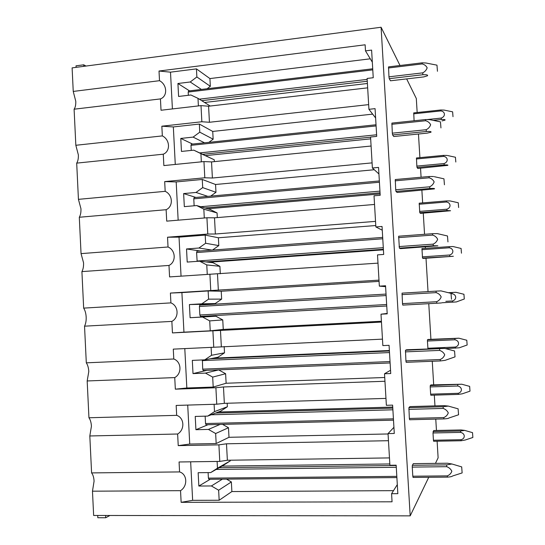 <?xml version="1.0" encoding="UTF-8"?>
<svg xmlns="http://www.w3.org/2000/svg" width="545" height="545" viewBox="0 0 545 545"><rect width="100%" height="100%" fill="white"/><g stroke="black" fill="none" stroke-linecap="round" stroke-linejoin="round"><path stroke-width="0.82" d="M97.712 515.468L97.821 517.736L105.71 517.75L105.601 515.475M105.71 517.75L109.933 515.481M381.084 27.25L72.11 67.88L73.241 91.431L75.769 101.254C75.905 104.838 75.346 107.488 74.1 109.204L75.837 145.283L78.357 154.889C78.494 158.486 77.935 161.231 76.695 163.125L78.432 199.347L80.953 208.728C81.089 212.346 80.537 215.193 79.297 217.257L81.048 253.623L83.555 262.785C83.692 266.423 83.147 269.366 81.913 271.608L83.664 308.123C85.122 310.418 85.953 313.402 86.171 317.054C86.308 320.712 85.763 323.75 84.536 326.176L86.301 362.834C87.752 364.973 88.583 367.875 88.794 371.54L87.173 380.962L88.944 417.763C90.388 419.739 91.213 422.566 91.431 426.238L89.816 435.966L91.594 472.91C93.032 474.729 93.863 477.475 94.081 481.16L92.473 491.188L93.645 515.461L410.187 515.863L381.084 27.25L400.016 65.502M406.652 78.909L416.312 98.509M410.187 515.863L428.745 477.291M435.441 463.373L438.119 457.82L437.11 441.198M413.669 113.83L440.81 110.928L440.83 109.981L413.73 112.89L414.091 120.765M389.246 78.671L390.465 80.796L423.84 76.9L427.478 75.782C428.132 74.951 426.619 74.59 422.934 74.72L389.246 78.671L388.953 76.831L388.544 66.885L422.212 62.825L422.15 63.929L388.421 67.982M417.034 167.451L417.797 168.466L447.758 165.373C448.337 164.958 447.159 164.808 444.216 164.937L417.034 167.451L416.836 166.089L416.462 157.968L443.623 155.38L443.603 156.388L416.4 158.97M392.604 134.928L393.797 136.516L427.266 133.116L430.931 132.224C431.599 131.583 430.087 131.338 426.401 131.481L392.604 134.928L392.318 133.178L391.903 123.095L425.672 119.546L425.611 120.745L391.787 124.294M419.779 212.707L420.522 213.374L450.558 210.745L447.023 210.52L419.779 212.707L419.2 203.19L446.43 200.935L446.416 202.004L419.146 204.259M395.983 191.424L397.142 192.46L434.399 188.897C435.074 188.461 433.568 188.325 429.876 188.488L395.983 191.424L395.697 189.762L395.275 179.543L429.147 176.498L429.092 177.799L395.166 180.831M422.525 258.119L423.247 258.425L453.358 256.273L422.525 258.119L421.946 248.568L449.244 246.64L449.23 247.777L421.898 249.699M399.369 248.152L400.5 248.636L437.873 245.809L433.364 245.734L399.369 248.152L398.661 236.217L432.635 233.689L432.587 235.093L398.558 237.613M402.503 303.626L402.775 305.111L436.872 303.218L436.647 301.712L402.503 303.626L402.06 293.135L436.136 291.125L436.095 292.624L401.965 294.627M427.43 341.034L454.898 339.78L454.905 338.513L458.897 338.2L428.159 339.446L427.471 339.773L427.43 341.034L427.954 348.841M405.923 360.913L406.195 362.316L440.394 360.94L440.176 359.523L405.923 360.913L405.473 350.285L406.55 349.774L444.659 348.378L405.473 350.285M430.645 394.171L430.829 395.248L458.345 394.396L458.188 393.306L430.645 394.171L430.209 386.93L430.25 385.608L430.911 384.92L461.792 384.225L430.25 385.608M409.356 418.444L409.622 419.752L443.93 418.907L443.719 417.586L409.356 418.444L408.9 407.674L409.942 406.597L443.896 405.637L448.297 406.08L443.187 406.72L408.9 407.674M433.439 440.244L433.622 441.266L461.193 440.748L461.05 439.72L433.439 440.244L432.996 432.975L433.677 430.536L461.029 429.951L464.667 430.387L460.593 431.006L433.037 431.592M412.81 476.214L413.069 477.434L447.479 477.12L447.275 475.887L412.81 476.214L412.265 467.099L412.347 465.301L413.355 463.659L447.411 463.223L451.887 463.979L446.73 464.878L412.347 465.301M76.695 163.125L163.282 154.194C170.667 151.278 170.047 139.602 162.342 135.903L161.845 126.202L173.337 126.937L175.272 164.44M75.837 145.283L162.342 135.903M371.091 146.026L211.535 161.906L203.953 161.579L163.861 165.578L163.282 154.194M368.652 104.62L209.437 122.271L201.854 121.753L161.845 126.202M372.664 114.137L212.734 131.434L199.347 124.062L173.337 126.937M375.621 117.952L368.931 109.313L367.112 78.453L373.243 77.731L371.608 50.106L365.484 50.876L365.13 44.792L159.011 71.034L170.503 72.165L172.404 108.932M368.931 109.313L375.069 108.639L376.711 136.379L370.559 137.006L372.385 168.003L378.543 167.424L380.192 195.287L374.027 195.812L375.859 226.938L382.038 226.461L383.694 254.447L377.508 254.876L379.347 286.139L385.547 285.757L387.209 313.859L381.003 314.192L387.182 313.443M378.932 173.964L372.385 168.003M79.297 217.257L166.13 209.702C173.514 206.507 172.888 194.79 165.183 191.336L164.685 181.594L176.185 181.935L178.154 220.173M78.432 199.347L165.183 191.336M374.538 204.457L214.505 217.823L206.923 217.768L166.715 221.134L166.13 209.702M372.085 162.873L212.393 178.024L204.811 177.779L164.685 181.594M374.299 169.74L215.554 184.496L202.263 179.462L176.178 181.935M382.263 230.208L375.859 226.938M81.913 271.608L168.984 265.442C176.376 261.961 175.749 250.196 168.037 246.994L167.54 237.218L179.033 237.15L181.049 276.138M81.048 253.623L168.037 246.994M377.992 263.14L169.577 276.915L168.984 265.442M375.532 221.372L215.364 234.009L207.781 234.037L167.54 237.218M375.778 225.535L218.388 237.77L205.199 235.093L179.039 237.15M385.601 286.677L379.347 286.139M84.536 326.176L171.859 321.4C179.244 317.646 178.617 305.834 170.905 302.884L170.401 293.06L181.901 292.597L183.944 332.164L172.445 332.92L171.859 321.4M83.664 308.123L170.905 302.884M378.993 280.13L170.401 293.06M379.068 281.384L221.229 291.241L208.142 290.948L181.901 292.597M92.473 491.188L180.538 490.67L181.138 502.333L392.059 501.795L391.582 493.695L397.843 493.661L396.161 465.192L389.907 465.267L388.04 433.602L394.287 433.466L392.611 405.119L386.371 405.296L384.511 373.768L390.738 373.536L389.069 345.312L382.849 345.591L381.003 314.192M381.466 322.075L172.445 332.92M208.142 290.948L208.572 299.164L201.848 303.817L189.415 304.553L190.096 317.721L202.542 317.033L209.716 320.896L210.241 330.815L223.259 329.412L381.418 321.25M210.241 330.815L183.951 332.164M87.173 380.962L174.741 377.59C182.132 373.55 181.499 361.689 173.787 358.998L173.283 349.134L213.756 347.247L212.891 330.849M86.301 362.834L173.787 358.998M384.954 381.262L223.477 386.957L215.888 387.74L175.333 389.164L174.741 377.59M175.333 389.164L186.833 387.992L184.796 348.602M382.474 339.133L213.756 347.247M384.511 373.768L390.547 370.259M211.113 347.369L211.528 355.279L204.784 359.843L192.317 360.381L193.005 373.598L205.479 373.107L212.679 377.099L213.204 387.059L226.121 383.244L384.729 377.494M213.204 387.059L186.84 387.992M89.816 435.966L177.636 434.011C185.028 429.692 184.394 417.783 176.675 415.344L176.164 405.439L216.76 404.206L215.888 387.74M88.944 417.763L176.675 415.344M388.456 440.701L226.488 443.8L218.906 444.863L178.229 445.633L177.636 434.011M178.229 445.633L189.735 444.046L187.718 405.092M385.962 398.395L224.342 403.341L216.76 404.206M388.04 433.602L393.919 427.321M91.594 472.91L179.578 471.922L179.067 461.976L219.778 461.404L218.906 444.863M180.538 490.67C187.93 486.058 187.296 474.096 179.578 471.922M181.138 502.333L192.644 500.33L190.655 461.813M391.582 493.695L397.312 484.607M217.121 461.438L217.475 468.203L210.697 472.576L198.155 472.713L198.843 486.045L211.399 485.956L218.634 490.207L219.165 500.249L231.877 491.556L393.497 490.657M219.165 500.249L192.651 500.33M74.1 109.204L160.441 98.911C167.826 96.267 167.206 84.638 159.508 80.694L159.011 71.034M73.241 91.431L159.508 80.694M367.664 87.847L208.585 106.214L201.003 105.614L161.027 110.247L160.441 98.911M170.503 72.165L196.438 68.881L209.927 78.575L370.287 58.805M372.317 62.164L365.484 50.876M199.347 124.062L199.777 132.176L193.107 137.108L180.783 138.43L181.458 151.435L193.795 150.161L200.907 153.642L201.337 161.838M212.734 131.434L213.15 139.207L208.885 142.34M193.795 150.161L214.24 159.767L214.342 161.627M199.777 132.176L213.15 139.207M200.907 153.642L214.24 159.767M202.263 179.462L202.692 187.609L196.009 192.453L183.645 193.577L184.326 206.637L196.697 205.56L203.83 209.164L204.293 217.986M215.554 184.496L215.97 192.303L210.677 196.111M196.697 205.56L210.213 209.478L217.067 212.945L217.312 217.584M202.692 187.609L215.97 192.303M203.83 209.164L217.067 212.945M205.199 235.093L205.629 243.274L198.925 248.023L186.526 248.956L187.208 262.07L199.613 261.178L206.766 264.918L207.264 274.367M218.388 237.77L218.804 245.597L212.475 250.066M199.613 261.178L213.027 262.745L219.908 266.321L220.303 273.774M205.629 243.274L218.804 245.597M206.766 264.918L219.908 266.321M221.229 291.241L221.652 299.11L215.186 303.565L203.237 304.274L203.265 304.846M203.864 316.189L203.898 316.877L215.861 316.216L222.755 319.915L223.259 329.412M208.572 299.164L221.652 299.11M209.716 320.896L222.755 319.915M224.172 346.531L224.506 352.826L218.027 357.2L204.784 359.843M206.705 370.328L218.695 369.898L225.616 373.713L226.121 383.244M211.528 355.279L224.506 352.826M212.679 377.099L225.616 373.713M214.11 404.288L214.498 411.625L207.734 416.094L195.226 416.435L195.921 429.705L208.435 429.412L215.65 433.534L216.174 443.541L189.735 444.046M222.564 424.364L228.484 427.723L228.995 437.294L388.06 433.963M227.183 403.252L227.367 406.754L220.875 411.039L207.734 416.094M214.498 411.625L227.367 406.754M215.65 433.534L228.484 427.723M216.174 443.541L228.995 437.294M230.215 460.212L230.249 460.9L223.736 465.096L210.697 472.576M226.529 479.13L231.366 481.95L231.877 491.556M217.475 468.203L230.249 460.9M218.634 490.207L231.366 481.95M196.438 68.881L196.868 76.968L190.219 81.982L177.922 83.494L178.597 96.451L190.9 94.987L197.992 98.345L198.394 105.921M209.927 78.575L210.336 86.321L207.1 88.746M196.868 76.968L210.336 86.321M197.992 98.345L210.2 106.03M180.783 138.43L192.576 144.057M376.023 124.764L191.411 144.18L190.982 145.338L191.247 150.42M193.107 137.108L204.511 142.804M183.645 193.577L195.907 197.44M379.347 180.967L194.204 197.59L193.782 198.843L194.143 205.778M196.009 192.453L207.849 196.364M186.526 248.956L200.131 250.979M382.685 237.409L197.011 251.211L196.595 252.553L197.14 261.355M198.925 248.023L212.059 250.094M202.542 317.033L215.861 316.216M190.096 317.721L203.898 316.877M189.415 304.553L203.237 304.274M386.037 294.075L199.831 305.05L199.416 306.474L199.858 314.99L200.424 316.379L386.746 306.004M201.848 303.817L215.186 303.565M205.479 373.107L218.695 369.898M193.005 373.598L206.705 370.382M202.399 359.945L202.692 369.156L203.258 370.471L390.111 362.963M208.435 429.412L220.064 424.426M195.921 429.705L207.986 424.725M205.152 416.162L205.54 423.54L206.099 424.773L393.497 420.154M211.399 485.956L222.36 479.171M198.843 486.045L210.22 479.28M208.108 472.604L208.394 478.135L208.953 479.287L396.896 477.584M177.922 83.494L189.51 90.865M372.712 68.793L188.625 90.974L188.195 92.05L188.359 95.286M190.219 81.982L201.418 89.434M83.801 66.347L83.726 64.814L86.015 66.054M76.089 67.362L76.014 65.829L83.726 64.814M389.471 457.909L227.367 460.253L219.778 461.404M210.758 290.526L209.9 274.19M207.781 234.037L206.923 217.768M204.811 177.779L203.953 161.579M201.854 121.753L201.003 105.614M227.367 460.253L226.488 443.8M224.342 403.341L223.477 386.957M221.338 346.668L220.473 330.345M218.341 290.219L217.482 273.965M215.364 234.009L214.505 217.823M212.393 178.024L211.535 161.906M209.437 122.271L208.585 106.214M472.529 432.859L472.862 437.471L472.529 432.859M472.801 437.492L465.192 440.019L461.193 440.748M461.05 439.72C465.559 438.555 465.239 433.377 460.6 432.403L432.996 432.975M460.6 432.403L460.593 431.006M461.704 467.201L462.14 472.924L461.704 467.201M462.017 472.965L452.5 476.017C452.098 476.541 450.429 476.909 447.479 477.12M396.821 476.364L208.394 478.135M447.275 475.887C449.536 474.995 451.056 473.448 451.839 471.234C450.783 469.047 449.073 467.528 446.709 466.69L412.265 467.099M396.283 467.29L216.188 469.429M389.825 463.959L221.972 466.104M446.709 466.69L446.73 464.878M396.181 465.505L219.213 467.692M469.654 386.534L470.001 391.153L469.654 386.534M469.94 391.174L462.262 393.817L458.345 394.396M458.188 393.306C462.691 392.087 462.371 386.93 457.745 386.01L430.209 386.93M457.745 386.01L457.745 384.681M458.12 409.043L458.577 414.772L458.12 409.043M458.454 414.813L448.808 418.042C448.76 418.403 447.132 418.696 443.93 418.907M393.422 418.839L205.54 423.54M443.719 417.586C445.974 416.659 447.493 415.092 448.269 412.878C447.22 410.712 445.517 409.227 443.16 408.423L408.818 409.37M392.884 409.806L211.113 414.793M392.727 407.081L218.388 412M443.16 408.423L443.187 406.72M392.788 408.123L215.602 413.069M466.793 340.366L467.147 344.999L466.793 340.366M467.085 345.019L459.312 347.785L445.599 348.623M455.497 348.194L455.341 347.049L427.866 348.248M454.898 339.78C459.51 340.639 459.837 345.775 455.341 347.049M454.905 338.513L427.471 339.773M454.557 351.123L455.02 356.873L454.557 351.123M454.905 356.921L445.074 360.354L440.394 360.94M390.029 361.56L202.692 369.156M440.176 359.523C442.424 358.569 443.937 356.982 444.713 354.761C443.671 352.615 441.968 351.164 439.617 350.401L405.385 351.879M389.498 352.56L202.25 360.613M389.375 350.517L213 358.201M439.617 350.401L439.651 348.8M389.403 350.98L210.172 358.767M463.938 294.354L464.299 299.007L463.938 294.354M464.238 299.028L456.342 301.944L441.947 302.748M452.663 302.148L452.507 300.949L445.83 301.324M452.507 300.949C456.989 299.627 456.662 294.504 452.057 293.701L451.192 293.748M452.057 293.701L452.071 292.502L448.399 292.713M463.959 294.28L455.974 292.304L452.071 292.502M451.008 293.448L451.485 299.246L451.008 293.448M441.368 302.959L436.872 303.218M386.657 304.512L199.858 314.99M386.126 295.553L199.416 306.474M436.095 292.624C438.439 293.353 440.135 294.77 441.178 296.889C440.401 299.116 438.889 300.724 436.647 301.712M451.035 293.367L440.987 290.887L436.136 291.125M461.097 248.5L461.465 253.18L461.097 248.5M449.836 256.259L449.68 254.999L422.334 256.865M449.23 247.777C453.828 248.52 454.149 253.623 449.68 254.999M461.111 248.452L453.038 246.544L449.244 246.64M447.479 236.019L447.956 241.898L447.479 236.019M383.387 249.283L205.881 261.913M383.421 249.848L208.742 262.247M433.364 245.734L433.139 244.14L399.09 246.572M383.298 247.703L197.038 261.028M382.767 238.778L196.595 252.553M432.587 235.093C434.924 235.774 436.613 237.17 437.655 239.262C436.879 241.496 435.373 243.118 433.139 244.14M447.493 235.978L437.274 233.601L432.635 233.689M437.274 233.601L437.744 233.71M458.263 202.794L458.631 207.522L458.263 202.794M447.023 210.52L446.859 209.205L419.582 211.405M446.416 202.004C450.994 202.692 451.315 207.781 446.859 209.205M458.27 202.767L450.081 200.921L446.43 200.935M450.081 200.921L450.511 201.023M443.957 178.821L444.441 184.782L443.957 178.821L434.317 176.696M380.049 192.801L204.954 207.952M380.117 193.925L207.822 208.783M429.876 188.488L429.644 186.806L395.697 189.762M379.947 191.132L200.71 206.725M379.422 182.241L193.782 198.843M429.092 177.799C431.422 178.447 433.105 179.802 434.14 181.88C433.37 184.115 431.872 185.756 429.644 186.806M433.52 176.519L429.147 176.498M455.436 157.239L455.811 162.022L455.436 157.239L447.69 155.563M444.216 164.937L444.046 163.561L416.836 166.089M443.603 156.388C448.174 157.014 448.494 162.09 444.046 163.561M447.104 155.434L443.623 155.38M440.455 121.869L440.946 127.912L440.455 121.869L429.732 119.655L425.672 119.546M370.573 137.177L202.754 154.283M370.668 138.859L205.629 155.604M426.401 131.481L426.163 129.717L392.318 133.178M376.615 134.785L199.749 152.9M376.091 125.936L190.982 145.338M425.611 120.745C427.934 121.351 429.61 122.686 430.645 124.737C429.876 126.971 428.384 128.634 426.163 129.717M430.788 119.873L429.732 119.655M452.623 111.834L452.997 116.671L452.623 111.834L444.107 110.09L440.83 109.981M441.995 120.901L444.965 120.145C445.538 119.607 444.352 119.389 441.416 119.505L433.166 120.363M441.416 119.505L441.246 118.074L427.185 119.553M440.81 110.928C445.367 111.493 445.687 116.548 441.246 118.074M444.822 110.233L444.107 110.09M436.967 65.155L437.458 71.272L436.967 65.155L425.918 62.995L422.212 62.825M367.276 81.246L201.677 100.668M367.405 83.487L204.559 102.48M422.934 74.72L422.695 72.86L388.953 76.831M367.167 79.4L199.3 99.17M372.773 69.862L188.195 92.05M422.15 63.929C424.466 64.501 426.135 65.802 427.164 67.825C426.401 70.073 424.909 71.749 422.695 72.86M427.164 63.24L425.918 62.995M436.456 430.482L435.768 419.112M434.965 405.889L434.31 395.139M433.691 384.825L432.26 361.267M430.925 339.317L428.765 303.667M428.029 291.602L426.006 258.241M425.4 248.322L425.318 246.871M424.548 234.296L423.267 213.15M422.647 202.903L421.885 190.328M421.087 177.22L420.542 168.214M419.902 157.641L418.465 134.009M417.163 112.522L416.305 98.407M472.549 432.655L464.667 430.387M461.744 466.915L451.887 463.979M469.674 386.385L461.792 384.225M458.161 408.839L448.297 406.08M466.813 340.257L458.897 338.2M454.591 350.987L444.659 348.378"/></g></svg>
